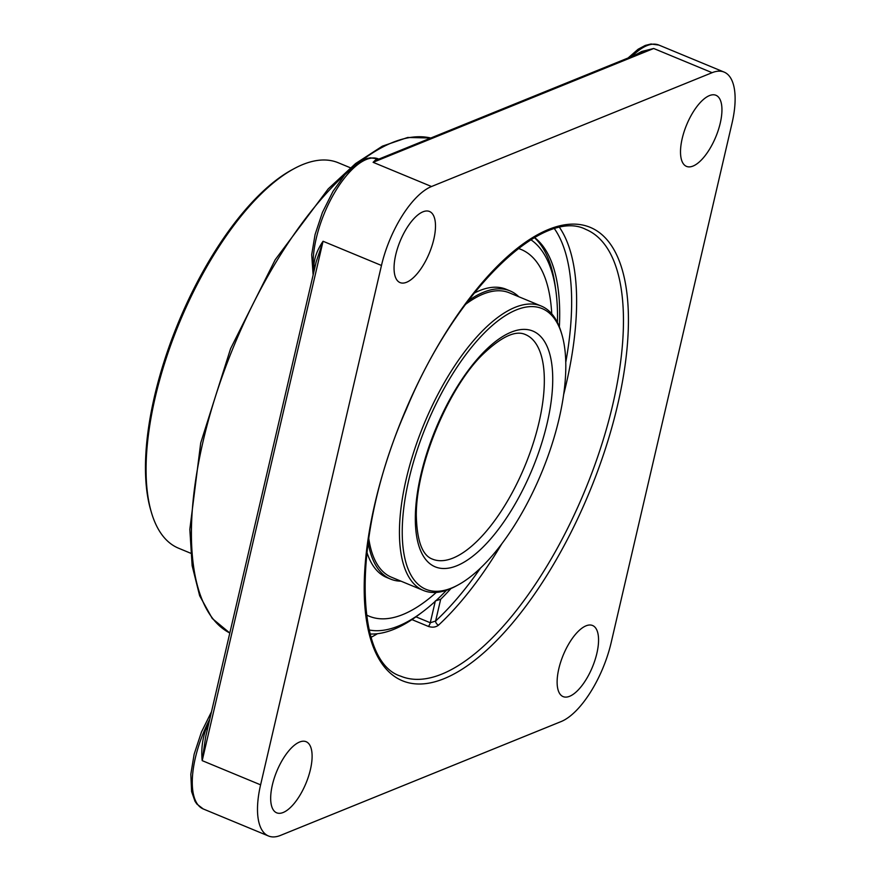 <?xml version="1.0" encoding="UTF-8"?>
<svg xmlns="http://www.w3.org/2000/svg" width="880" height="880" viewBox="0 0 880 880"><rect width="100%" height="100%" fill="white"/><g stroke="black" fill="none" stroke-linecap="round" stroke-linejoin="round"><path stroke-width="1.32" d="M207.361 729.487L205.986 728.948C202.334 739.233 201.08 749.793 202.202 760.639L205.634 736.923L316.173 261.899L323.059 241.263C317.526 249.37 314.479 257.345 313.907 265.177A3.597 2.42 178.5 0 1 315.194 266.112M313.786 272.173A70.741 28.996 -67.5 0 1 333.531 194.491A70.741 28.996 -67.5 0 1 378.29 158.895L376.354 159.137L373.109 162.316L378.741 159.137L643.83 51.601L653.697 48.488L641.762 51.469L634.623 55.33M712.107 72.688A70.741 28.996 -67.5 0 1 724.119 72.094A70.741 28.996 -67.5 0 1 732.017 123.255L611.16 642.631A70.741 28.996 -67.5 0 1 561.11 721.567L280.522 835.395A70.741 28.996 -67.5 0 1 268.51 836A70.741 28.996 -67.5 0 1 260.601 784.839L381.469 265.463A70.741 28.996 -67.5 0 1 431.519 186.516L373.109 162.316L653.697 48.488L712.107 72.688L431.519 186.516M411.939 619.608L428.318 626.395C432.366 627.715 435.776 627.297 438.537 625.141A241.791 99.11 112.5 0 0 501.842 543.741M569.646 696.278A38.478 15.774 -67.5 0 1 563.112 696.608A38.478 15.774 -67.5 0 1 563.266 655.017A38.478 15.774 -67.5 0 1 592.57 625.504A38.478 15.774 -67.5 0 1 594.957 660.198A38.478 15.774 -67.5 0 1 569.646 696.278M272.36 784.982A38.478 15.774 -67.5 0 1 306.119 741.708A38.478 15.774 -67.5 0 1 305.965 783.299A38.478 15.774 -67.5 0 1 276.661 812.812A38.478 15.774 -67.5 0 1 272.36 784.982M422.983 211.805A38.478 15.774 -67.5 0 1 429.506 211.486A38.478 15.774 -67.5 0 1 429.352 253.066A38.478 15.774 -67.5 0 1 400.048 282.59A38.478 15.774 -67.5 0 1 397.661 247.885A38.478 15.774 -67.5 0 1 422.983 211.805M720.258 123.112A38.478 15.774 -67.5 0 1 686.499 166.386A38.478 15.774 -67.5 0 1 686.653 124.795A38.478 15.774 -67.5 0 1 715.957 95.282A38.478 15.774 -67.5 0 1 720.258 123.112M428.318 626.395A3.597 1.474 112.5 0 0 430.276 622.754L435.611 621.038A3.597 2.453 -132.9 0 0 438.537 625.141M450.956 588.544A215.974 88.539 -67.5 0 1 440.682 599.269L435.358 600.897M534.578 237.545A215.974 88.539 -67.5 0 1 534.842 237.743A215.974 88.539 -67.5 0 1 559.361 326.876M190.696 553.245L178.552 548.207A208.615 85.514 -67.5 0 1 151.558 512.941A208.615 85.514 -67.5 0 1 179.388 322.751A208.615 85.514 -67.5 0 1 294.217 168.597A208.615 85.514 -67.5 0 1 338.239 162.745L350.394 167.783M294.217 168.597L292.16 169.708A206.591 84.689 112.5 0 0 178.453 322.355A206.591 84.689 112.5 0 0 150.898 510.697L151.558 512.941M561.814 334.301A151.899 62.271 -67.5 0 1 559.141 418.484A151.899 62.271 -67.5 0 1 457.941 585.035A151.899 62.271 -67.5 0 1 426.492 425.117A151.899 62.271 -67.5 0 1 561.814 334.301L561.143 332.068A153.934 63.096 112.5 0 0 541.233 306.042L509.256 292.787A153.934 63.096 112.5 0 0 508.497 292.49A153.934 63.096 112.5 0 0 465.388 304.491M368.687 537.911A153.934 63.096 112.5 0 0 391.424 577.203A153.934 63.096 112.5 0 0 392.183 577.511M518.815 296.758A155.991 63.943 112.5 0 0 510.048 290.895A155.991 63.943 112.5 0 0 509.278 290.587A155.991 63.943 112.5 0 0 468.028 300.96M368.049 542.267A155.991 63.943 112.5 0 0 390.632 579.106A155.991 63.943 112.5 0 0 391.413 579.414A155.991 63.943 112.5 0 0 400.994 581.174M551.738 313.775A198.484 81.367 112.5 0 0 521.114 249.469L519.376 248.754A198.484 81.367 112.5 0 0 518.419 248.38M366.498 615.087A198.484 81.367 112.5 0 0 367.433 615.494L369.171 616.22A198.484 81.367 112.5 0 0 370.15 616.605A198.484 81.367 112.5 0 0 436.304 592.405M521.114 249.469A198.484 81.367 112.5 0 0 520.124 249.084A198.484 81.367 112.5 0 0 518.32 248.457M366.476 614.955A198.484 81.367 112.5 0 0 369.171 616.22M510.048 290.895L506.121 289.267A155.991 63.943 112.5 0 0 505.351 288.959A155.991 63.943 112.5 0 0 474.056 293.194M366.817 552.024A155.991 63.943 112.5 0 0 386.716 577.489L390.632 579.106M541.233 306.042A153.934 63.096 112.5 0 0 406.197 479.127A153.934 63.096 112.5 0 0 423.401 590.458A153.934 63.096 112.5 0 0 455.884 586.135L457.941 585.035M370.216 633.996A216.931 88.924 112.5 0 0 393.877 629.321A216.931 88.924 112.5 0 0 418.979 614.614L422.785 611.743A211.926 86.878 -67.5 0 1 369.193 629.992M530.871 239.756A211.926 86.878 -67.5 0 1 555.841 290.554L555.192 285.835A216.931 88.924 112.5 0 0 534.424 237.633M446.49 590.271A211.926 86.878 -67.5 0 1 422.785 611.743M555.841 290.554A211.926 86.878 -67.5 0 1 557.436 322.498M208.967 722.579A70.741 28.996 112.5 0 0 205.986 728.948M260.601 784.839L202.202 760.639L323.059 241.263L381.469 265.463M313.907 265.177A70.741 28.996 112.5 0 0 314.248 270.204M612.843 404.283A241.791 99.11 -67.5 0 1 400.73 676.17C352.418 661.364 352.385 530.431 406.373 409.255C455.026 291.159 542.85 206.921 585.827 229.405A241.791 99.11 -67.5 0 1 612.843 404.283M617.661 404.822A245.388 100.595 112.5 0 0 480.909 284.13A245.388 100.595 112.5 0 0 390.368 673.189A245.388 100.595 112.5 0 0 617.661 404.822M371.151 637.263A241.791 99.11 112.5 0 0 377.465 633.71M563.662 394.537A241.791 99.11 112.5 0 0 559.625 227.579M554.532 228.844A238.194 97.636 -67.5 0 1 565.774 362.252M480.502 568.073A238.194 97.636 -67.5 0 1 435.611 621.038L440.682 599.269M435.259 601.315L430.276 622.754L415.965 616.825M361.416 160.721A267.487 109.648 -67.5 0 1 430.793 138.017L407.704 137.467L382.36 146.168L355.608 163.526L328.24 188.87L275.22 259.688L230.604 348.623L200.706 442.981L189.827 529.364L192.137 565.686L199.65 595.738L212.278 618.508L229.812 633.017A267.487 109.648 -67.5 0 1 203.159 441.056A267.487 109.648 -67.5 0 1 345.268 174.251M631.95 56.419A70.741 28.996 -67.5 0 1 658.878 45.067L651.013 44L645.293 45.419L638.121 49.236L628.067 57.992M268.51 836L203.28 808.973A70.741 28.996 -67.5 0 1 209.748 719.235M525.415 334.565A121.528 49.819 -67.5 0 1 539 422.455A121.528 49.819 -67.5 0 1 453.024 558.074A121.528 49.819 -67.5 0 1 432.388 559.097C422.246 555.401 416.878 540.672 416.284 514.932C416.35 462.44 450.186 385.616 483.065 354.123C501.578 336.556 515.691 330.033 525.415 334.565M456.841 565.752A127.6 52.305 112.5 0 0 547.129 423.357A127.6 52.305 112.5 0 0 511.203 332.156A127.6 52.305 112.5 0 0 420.926 474.551A127.6 52.305 112.5 0 0 456.841 565.752M313.126 275.022L311.707 254.672L315.062 234.597L322.41 212.465L333.014 191.301L344.806 174.779L357.39 163.163L367.037 158.477L370.359 157.839L378.29 158.895M203.28 808.973L196.878 804.056L194.986 801.251L191.609 791.593L190.828 774.246L194.15 754.193L201.454 732.05L211.475 711.81M724.119 72.094L658.878 45.067M423.401 590.458L391.424 577.203"/></g></svg>
